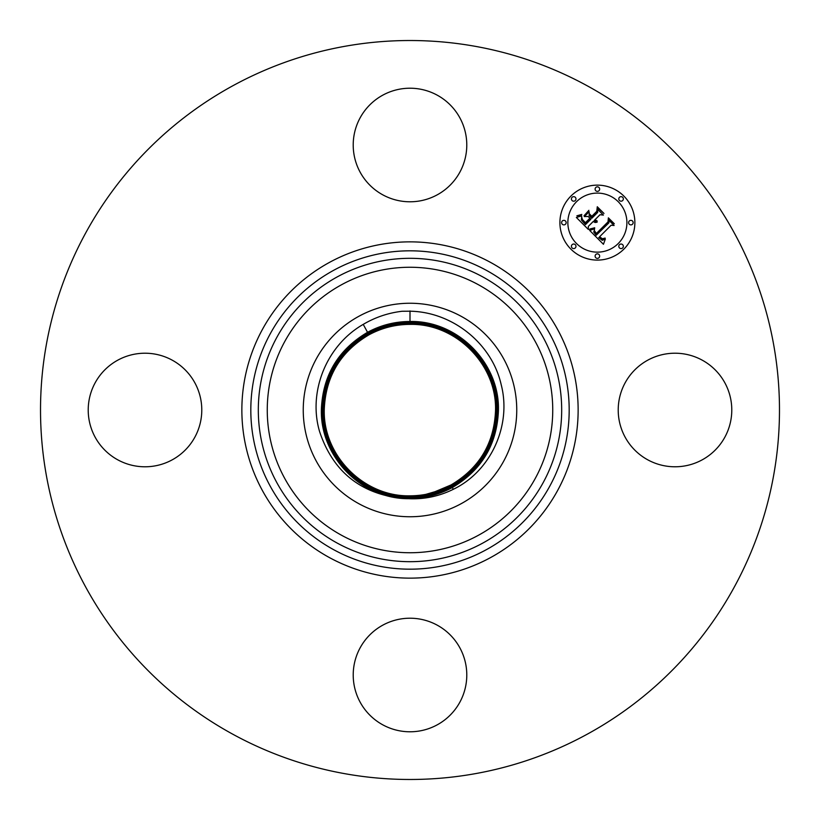 <?xml version="1.0" encoding="UTF-8"?>
<svg xmlns="http://www.w3.org/2000/svg" width="820" height="820" viewBox="0 0 820 820"><rect width="100%" height="100%" fill="white"/><g stroke="black" fill="none" stroke-linecap="round" stroke-linejoin="round"><path stroke-width="1.23" d="M408.626 498.693A88.704 88.704 0 0 1 397.997 497.883C354.445 492.728 319.954 452.158 321.399 408.79C322.978 375.078 338.363 349.576 367.555 332.295C380.746 325.151 394.891 321.553 410 321.491C458.042 320.394 500.282 363.639 498.396 411.209C496.817 444.85 481.463 470.28 452.353 487.521L453.316 489.294C439.602 496.09 425.16 499.247 410 498.755L408.626 498.693C360.954 499.021 319.574 455.971 321.409 408.79C322.988 375.078 338.373 349.586 367.555 332.305L363.229 324.382C326.35 345.507 307.726 392.093 319.667 431.832C332.582 470.239 358.688 492.256 397.997 497.883M453.316 489.294C490.698 471.377 511.895 425.559 501.153 384.529C491.908 343.672 452.732 311.907 410 311.2L402.231 311.252C388.26 312.891 375.252 317.268 363.229 324.382M425.816 494.368L435.061 491.682L450.969 484.989C479.146 468.312 493.988 443.702 495.516 411.158C497.33 365.146 456.473 323.305 410 324.371C395.527 324.392 381.833 327.877 368.938 334.827C340.689 351.544 325.806 376.216 324.279 408.842C322.455 454.956 363.414 496.899 410 495.833C424.483 495.823 438.198 492.328 451.164 485.348C479.474 468.589 494.388 443.866 495.926 411.158C497.75 364.931 456.699 322.895 410 323.962C395.445 323.982 381.689 327.487 368.733 334.468C340.361 351.267 325.407 376.052 323.869 408.832C322.034 455.172 363.188 497.32 410 496.243C424.596 496.223 438.382 492.707 451.359 485.717C479.803 468.876 494.798 444.03 496.336 411.168C498.17 364.715 456.924 322.475 410 323.551C395.301 323.592 381.484 327.118 368.539 334.109C340.023 350.981 324.997 375.888 323.459 408.832C321.614 455.387 362.963 497.73 410 496.653C424.739 496.602 438.597 493.076 451.564 486.075C480.141 469.153 495.198 444.194 496.746 411.179C498.601 364.5 457.15 322.055 410 323.141C395.23 323.183 381.341 326.719 368.344 333.74C339.705 350.704 324.607 375.734 323.049 408.821C321.204 455.602 362.737 498.14 410 497.053C424.801 497.012 438.72 493.466 451.748 486.434C480.469 469.429 495.598 444.348 497.156 411.189C499.011 364.295 457.375 321.655 410 322.731C395.178 322.772 381.228 326.319 368.139 333.381C339.357 350.427 324.197 375.57 322.629 408.811C320.774 455.817 362.512 498.57 410 497.473C424.801 497.453 438.792 493.896 451.953 486.793C480.797 469.716 495.997 444.512 497.566 411.189C499.431 364.08 457.591 321.235 410 322.321C395.117 322.362 381.095 325.93 367.954 333.022C339.039 350.15 323.797 375.406 322.229 408.811C320.364 456.033 362.296 498.97 410 497.883C424.873 497.863 438.925 494.286 452.148 487.152C481.135 469.993 496.407 444.676 497.976 411.199C499.851 363.865 457.816 320.815 410 321.911C457.827 320.805 499.862 363.854 497.986 411.199C496.407 444.686 481.135 470.003 452.148 487.162C439.059 494.255 425.006 497.832 410 497.894C362.286 498.98 320.343 456.033 322.219 408.801C323.787 375.396 339.029 350.14 367.944 333.022C381.013 325.94 395.035 322.373 410 322.311L410 321.911C395.035 321.952 380.952 325.54 367.749 332.664C338.701 349.863 323.387 375.242 321.819 408.801C319.943 456.248 362.071 499.39 410 498.293C424.985 498.263 439.1 494.665 452.353 487.521M450.969 484.989L451.164 485.348C438.29 492.287 424.575 495.782 409.99 495.823C363.414 496.889 322.465 454.946 324.289 408.832C325.817 376.216 340.7 351.554 368.938 334.837C381.771 327.908 395.455 324.423 410.01 324.382C456.484 323.326 497.33 365.156 495.505 411.158C493.978 443.702 479.136 468.312 450.969 484.989L444.676 488.084A85.434 85.434 0 0 1 435.061 491.682M358.822 316.315A106.754 106.754 0 0 0 316.315 461.178A106.754 106.754 0 0 0 461.178 503.685A106.754 106.754 0 0 0 503.685 358.822A106.754 106.754 0 0 0 358.822 316.315M625.168 382.776A56.785 56.785 0 0 1 702.227 360.164A56.785 56.785 0 0 1 724.829 437.224A56.785 56.785 0 0 1 647.779 459.835A56.785 56.785 0 0 1 625.168 382.776M587.14 85.751A369.482 369.482 0 0 1 734.248 587.14A369.482 369.482 0 0 1 232.859 734.248A369.482 369.482 0 0 1 85.751 232.859A369.482 369.482 0 0 1 587.14 85.751M382.776 194.832A56.785 56.785 0 0 1 360.164 117.772A56.785 56.785 0 0 1 437.224 95.171A56.785 56.785 0 0 1 459.835 172.22A56.785 56.785 0 0 1 382.776 194.832M194.832 437.224A56.785 56.785 0 0 1 117.772 459.835A56.785 56.785 0 0 1 95.171 382.776A56.785 56.785 0 0 1 172.22 360.164A56.785 56.785 0 0 1 194.832 437.224M437.224 625.168A56.785 56.785 0 0 1 459.835 702.227A56.785 56.785 0 0 1 382.776 724.829A56.785 56.785 0 0 1 360.164 647.779A56.785 56.785 0 0 1 437.224 625.168M410 495.833L410 497.473C424.832 497.443 438.813 493.876 451.953 486.793L451.164 485.348C479.464 468.589 494.388 443.866 495.915 411.168C497.75 364.941 456.699 322.906 410 323.972C395.465 323.982 381.71 327.487 368.744 334.468C340.372 351.267 325.417 376.052 323.88 408.832C322.045 455.172 363.188 497.309 410 496.233C424.545 496.233 438.331 492.717 451.359 485.706C479.803 468.876 494.788 444.03 496.325 411.168C498.17 364.726 456.924 322.486 410 323.562C395.383 323.572 381.566 327.098 368.549 334.109C340.034 350.991 325.007 375.888 323.469 408.821C321.624 455.387 362.963 497.719 410 496.643C424.657 496.623 438.505 493.107 451.553 486.065C480.13 469.153 495.198 444.184 496.735 411.179C498.591 364.51 457.15 322.065 410 323.152C395.24 323.193 381.351 326.729 368.344 333.75C339.695 350.704 324.597 375.734 323.049 408.821C321.194 455.602 362.737 498.15 410 497.063C424.76 497.033 438.679 493.486 451.758 486.434C480.469 469.44 495.608 444.348 497.156 411.179C499.021 364.285 457.375 321.645 410 322.731C395.158 322.783 381.208 326.339 368.149 333.391C339.367 350.427 324.197 375.57 322.639 408.811C320.784 455.817 362.522 498.56 410 497.473L410 498.293C424.975 498.263 439.089 494.665 452.343 487.51C481.463 470.28 496.807 444.84 498.386 411.199C500.272 363.639 458.042 320.394 410 321.502C394.994 321.532 380.839 325.14 367.555 332.305L367.749 332.664C380.88 325.55 394.963 321.963 410 321.901L410 310.954M410 498.755L410 498.304C362.071 499.4 319.923 456.248 321.809 408.79C323.387 375.232 338.701 349.863 367.749 332.664L368.928 334.827M452.148 487.152L451.953 486.793C480.807 469.716 496.008 444.512 497.576 411.189C499.441 364.07 457.591 321.225 410 322.311L410 324.371M570.884 196.113A37.474 37.474 0 0 1 623.887 196.113A37.474 37.474 0 0 1 623.887 249.116A37.474 37.474 0 0 1 570.884 249.116A37.474 37.474 0 0 1 570.884 196.113M576.501 201.74A29.53 29.53 0 0 1 618.259 201.74A29.53 29.53 0 0 1 618.259 243.499A29.53 29.53 0 0 1 576.501 243.499A29.53 29.53 0 0 1 576.501 201.74M589.703 230.461L594.633 228.708L593.793 232.07L596.232 235.237L608.922 222.825L608.819 220.19L614.118 225.49L611.136 225.223L599.615 236.744L602.393 238.784L605.139 238.056L602.331 239.225L599.441 237.175L598.743 237.615L602.31 240.332L605.345 239.03L603.438 244.298L589.703 230.461M589.826 229.026L594.705 227.786L590.749 229.323L589.57 229.528L589.826 229.026M594.418 230.656L596.376 233.495L608.03 221.861L608.368 217.843L614.293 223.757L608.696 218.796L608.471 222.117L596.406 234.182L594.418 231.937L594.418 230.656M576.357 217.454L581.728 215.875L581.38 219.934L585.459 224.629L590.882 219.207L590.174 218.509L585.398 223.286L582.333 220.098L581.759 217.29L582.477 219.616L585.418 222.681L589.887 218.212L588.135 216.47L584.332 216.572L589.18 211.714L589.201 215.588L591.855 218.243L597.688 212.4L597.718 209.418L603.397 215.096L600.004 214.717L595.033 219.698L597.237 221.051L594.715 220.006L594.172 220.559L597.134 222.179L595.135 222.507L593.198 221.523L588.309 226.412L588.381 229.477L576.357 217.454M576.89 215.803L581.81 214.409L579.34 215.865L576.89 215.803M588.893 210.32L584.014 215.793L588.893 210.32M591.835 216.265L596.786 211.314L597.278 206.753L603.981 213.456L597.616 207.706L597.216 211.468L591.804 216.869L589.457 213.897L591.835 216.265M572.083 244.698A2.276 2.276 0 0 1 575.302 244.698A2.276 2.276 0 0 1 575.302 247.917A2.276 2.276 0 0 1 572.083 247.917A2.276 2.276 0 0 1 572.083 244.698M572.083 197.323A2.276 2.276 0 0 1 575.302 197.323A2.276 2.276 0 0 1 575.302 200.531A2.276 2.276 0 0 1 572.083 200.531A2.276 2.276 0 0 1 572.083 197.323M562.274 221.01A2.276 2.276 0 0 1 565.482 221.01A2.276 2.276 0 0 1 565.482 224.219A2.276 2.276 0 0 1 562.274 224.219A2.276 2.276 0 0 1 562.274 221.01M619.469 197.323A2.276 2.276 0 0 1 622.677 197.323A2.276 2.276 0 0 1 622.677 200.531A2.276 2.276 0 0 1 619.469 200.531A2.276 2.276 0 0 1 619.469 197.323M595.781 187.503A2.276 2.276 0 0 1 598.989 187.503A2.276 2.276 0 0 1 598.989 190.722A2.276 2.276 0 0 1 595.781 190.722A2.276 2.276 0 0 1 595.781 187.503M622.677 247.917A2.276 2.276 0 0 1 619.469 247.917A2.276 2.276 0 0 1 619.469 244.698A2.276 2.276 0 0 1 622.677 244.698A2.276 2.276 0 0 1 622.677 247.917M598.989 257.726A2.276 2.276 0 0 1 595.781 257.726A2.276 2.276 0 0 1 595.781 254.518A2.276 2.276 0 0 1 598.989 254.518A2.276 2.276 0 0 1 598.989 257.726M632.497 224.219A2.276 2.276 0 0 1 629.278 224.219A2.276 2.276 0 0 1 629.278 221.01A2.276 2.276 0 0 1 632.497 221.01A2.276 2.276 0 0 1 632.497 224.219M486.321 270.303A159.193 159.193 0 0 1 549.697 486.321A159.193 159.193 0 0 1 333.678 549.697A159.193 159.193 0 0 1 270.303 333.678A159.193 159.193 0 0 1 486.321 270.303M490.606 262.441A168.141 168.141 0 0 1 557.559 490.606A168.141 168.141 0 0 1 329.394 557.559A168.141 168.141 0 0 1 262.441 329.394A168.141 168.141 0 0 1 490.606 262.441M482.724 276.883A151.69 151.69 0 0 1 543.117 482.724A151.69 151.69 0 0 1 337.276 543.117A151.69 151.69 0 0 1 276.883 337.276A151.69 151.69 0 0 1 482.724 276.883M478.439 284.735A142.741 142.741 0 0 1 535.265 478.439A142.741 142.741 0 0 1 341.561 535.265A142.741 142.741 0 0 1 284.735 341.561A142.741 142.741 0 0 1 478.439 284.735"/></g></svg>
